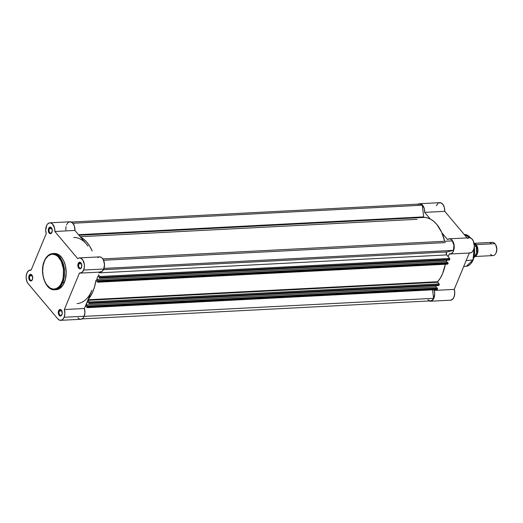 <?xml version="1.0" encoding="UTF-8"?>
<svg xmlns="http://www.w3.org/2000/svg" width="523" height="523" viewBox="0 0 523 523"><rect width="100%" height="100%" fill="white"/><g stroke="black" fill="none" stroke-linecap="round" stroke-linejoin="round"><path stroke-width="0.78" d="M59.315 311.048A2.778 1.667 -93 0 0 59.694 314.82A2.778 1.667 -93 0 0 61.969 314.637A2.778 1.667 87 0 1 60.851 315.48A2.778 1.667 87 0 1 59.269 313.99A2.778 1.667 87 0 1 59.315 311.048L61.891 310.917L59.315 311.048A2.778 1.667 87 0 1 60.563 309.93A2.778 1.667 87 0 1 61.766 310.655A2.778 1.667 -93 0 0 59.315 311.048L58.628 310.754L59.315 311.048M61.949 314.702A3.308 1.987 87 0 1 61.891 314.833A3.308 1.987 87 0 1 59.145 315.33A3.308 1.987 87 0 1 58.628 310.754L58.334 313.212L58.883 314.944L59.91 315.931L61.054 315.84L62.244 313.532L61.688 310.512L60.276 309.426L59.171 309.891L58.628 310.754A3.308 1.987 87 0 1 61.662 310.472A3.308 1.987 87 0 1 61.949 314.702M78.868 263.84A2.778 1.667 -93 0 0 79.254 267.613A2.778 1.667 -93 0 0 81.529 267.43A2.778 1.667 87 0 1 80.405 268.273A2.778 1.667 87 0 1 78.829 266.782A2.778 1.667 87 0 1 78.868 263.84L81.444 263.703L78.868 263.84A2.778 1.667 87 0 1 80.124 262.723A2.778 1.667 87 0 1 81.32 263.442A2.778 1.667 -93 0 0 78.868 263.84L78.182 263.546L78.868 263.84M81.503 267.488A3.308 1.987 87 0 1 81.444 267.619A3.308 1.987 87 0 1 78.698 268.116A3.308 1.987 87 0 1 78.182 263.546L77.849 265.351L78.189 267.214L79.463 268.724L80.614 268.632L81.797 266.325L81.242 263.298L79.829 262.213L78.731 262.677L78.182 263.546A3.308 1.987 87 0 1 81.215 263.259A3.308 1.987 87 0 1 81.503 267.488M49.312 228.741A2.778 1.667 -93 0 0 49.698 232.506A2.778 1.667 -93 0 0 51.967 232.33A2.778 1.667 87 0 1 50.849 233.166A2.778 1.667 87 0 1 49.267 231.676A2.778 1.667 87 0 1 49.312 228.741L51.888 228.603L49.312 228.741A2.778 1.667 87 0 1 50.561 227.616A2.778 1.667 87 0 1 51.764 228.342A2.778 1.667 -93 0 0 49.312 228.741L48.626 228.446L49.312 228.741M51.947 232.389A3.308 1.987 87 0 1 51.888 232.519A3.308 1.987 87 0 1 49.142 233.016A3.308 1.987 87 0 1 48.626 228.446L48.293 230.251L48.632 232.114L49.907 233.624L51.058 233.526L52.241 231.225L51.685 228.198L50.273 227.113L49.169 227.577L48.626 228.446A3.308 1.987 87 0 1 51.659 228.159A3.308 1.987 87 0 1 51.947 232.389M29.759 275.948A2.778 1.667 -93 0 0 30.138 279.72A2.778 1.667 -93 0 0 32.413 279.537A2.778 1.667 87 0 1 31.295 280.38A2.778 1.667 87 0 1 29.713 278.89A2.778 1.667 87 0 1 29.759 275.948L32.334 275.817L29.759 275.948A2.778 1.667 87 0 1 31.007 274.83A2.778 1.667 87 0 1 32.21 275.549A2.778 1.667 -93 0 0 29.759 275.948L29.066 275.654L29.759 275.948M32.387 279.596A3.308 1.987 87 0 1 32.334 279.733A3.308 1.987 87 0 1 29.589 280.23A3.308 1.987 87 0 1 29.066 275.654L28.778 278.105L29.327 279.844L30.347 280.831L31.498 280.74L32.57 279.047L32.38 275.928L30.72 274.327L29.615 274.791L29.066 275.654A3.308 1.987 87 0 1 32.106 275.366A3.308 1.987 87 0 1 32.387 279.596M56.223 289.677A18.128 10.885 -93 0 0 64.388 282.381L62.799 282.459A0.66 0.327 -157.5 0 1 61.936 282.093C60.596 286.611 53.941 293.2 47.371 285.682C40.964 277.785 42.356 264.945 44.403 261.271C45.749 256.754 52.405 250.164 58.975 257.676C65.382 265.573 63.989 278.413 61.936 282.093A0.66 0.327 22.5 0 0 62.799 282.459L63.924 266.279L59.517 256.878L52.764 253.55A18.128 10.885 87 0 1 63.08 263.272A18.128 10.885 87 0 1 62.799 282.459L64.388 282.381A18.128 10.885 -93 0 0 64.669 263.187A18.128 10.885 -93 0 0 54.353 253.472L52.764 253.55C49.103 253.91 46.292 256.388 44.324 260.99A0.66 0.327 22.5 0 0 44.403 261.271L45.704 258.735L48.175 255.897L51.077 254.413L53.124 254.25L56.177 255.257L58.086 256.721L61.269 261.304L63.473 269.142L63.244 277.582L62.466 280.668L60.642 284.623L59.053 286.663L56.268 288.611L53.222 289.108L50.169 288.108L46.54 284.597L44.455 280.635L43.128 275.902L42.657 270.803L43.095 265.782L44.403 261.271A0.66 0.327 -157.5 0 1 44.324 260.99C39.205 272.156 45.494 290.808 54.634 289.755L59.877 287.12L62.799 282.459A18.128 10.885 87 0 1 54.634 289.755L57.465 289.494L59.504 288.631L63.035 285.009L65.382 279.334L66.199 272.483L65.349 265.488L63.688 260.8L62.172 258.166L58.406 254.524L56.307 253.662L54.17 253.478M60.681 320.324L80.751 319.291A7.61 4.57 -93 0 0 84.183 316.225L64.107 317.265A7.61 4.57 87 0 1 60.681 320.324A7.61 4.57 87 0 1 57.759 318.827L28.203 283.728L27.098 281.923L26.209 278.426L26.215 275.935L27.124 272.614L28.902 270.502L31.125 270.103L46.24 233.604L45.704 230.179L46.704 225.354L47.456 224.184L49.371 222.896L50.43 222.844L52.463 223.936L54.542 227.995L54.85 231.48L77.698 258.617L79.123 257.957L80.634 258.114L82.68 259.82L84.288 264.108L84.406 266.606L83.66 270.051A7.61 4.57 87 0 1 80.235 273.117A7.61 4.57 87 0 1 79.45 273.045L64.329 309.538L64.859 313.512L64.107 317.265L62.845 319.252L61.198 320.246L59.413 320.102L57.759 318.827L28.203 283.728A7.61 4.57 87 0 1 26.294 275.353A7.61 4.57 87 0 1 30.334 270.031A7.61 4.57 87 0 1 31.125 270.103L46.24 233.604A7.61 4.57 87 0 1 49.894 222.818A7.61 4.57 87 0 1 54.85 231.48L74.926 230.447L74.39 226.139L72.54 222.903L69.971 221.778L68.441 222.314L67.134 223.694M80.235 273.117L100.311 272.078A7.61 4.57 -93 0 0 103.737 269.018L83.66 270.051L81.836 272.529L79.45 273.045L64.329 309.538A7.61 4.57 87 0 1 64.107 317.265L84.183 316.225L84.935 312.473L84.406 308.505L91.963 290.252A33.08 19.861 87 0 1 77.071 303.569M99.527 272.006L101.913 271.496L103.737 269.018L83.66 270.051A7.61 4.57 87 0 0 83.778 261.997A7.61 4.57 87 0 0 79.45 257.917A7.61 4.57 87 0 0 77.698 258.617L54.85 231.48L74.926 230.447L86.347 244.012A33.08 19.861 87 0 0 73.651 237.501A33.08 19.861 87 0 1 86.347 244.012L74.926 230.447A7.61 4.57 -93 0 0 69.971 221.778L49.894 222.818M77.835 317.788L79.489 319.063L81.274 319.213L82.922 318.213L84.183 316.225A7.61 4.57 -93 0 0 84.406 308.505L64.329 309.538L84.406 308.505L91.963 290.252M66.781 224.321L66.473 225.014M66.022 226.557L65.826 230.022M79.45 257.917L99.527 256.885A7.61 4.57 -93 0 1 103.855 260.964A7.61 4.57 -93 0 1 103.737 269.018L104.482 264.318L103.306 259.689L102.129 258.035L100.704 257.074L99.2 256.917L97.775 257.578M86.347 244.012L87.923 246.072L86.347 244.012M423.865 217.3L78.868 235.128L423.865 217.3L427.428 217.908L430.704 219.248L433.835 221.412L436.751 224.354L441.641 232.238L444.7 241.266A35.061 21.057 -93 0 0 424.101 217.431L78.98 235.265L424.101 217.431A0.66 0.399 -93 0 1 423.695 216.868L423.865 217.3M78.509 234.703L423.695 216.868L78.509 234.703M447.577 264.141L97.834 282.211A0.66 0.399 87 0 0 98.134 281.949L447.322 264.01A0.66 0.399 -93 0 0 447.878 263.88L448.1 263.331L98.357 281.4L448.1 263.331L447.878 263.88L98.134 281.949L98.304 280.943L448.126 263.089L447.76 262.533L448.041 262.873L98.304 280.943L98.017 280.603L447.76 262.533L97.893 280.91L96.683 279.472L98.128 275.967L99.625 278.112L449.519 259.911L449.741 259.369L99.998 277.438L99.775 277.981L99.998 277.438A0.66 0.399 87 0 0 99.886 276.51L99.998 277.438L449.741 259.369A0.66 0.399 -93 0 0 449.63 258.44L99.886 276.51L98.396 274.738L99.886 276.51L449.63 258.44L446.655 254.91A1.654 0.994 -93 0 1 446.224 253.178A1.654 0.994 -93 0 1 447.002 251.949L103.41 269.698L447.002 251.949L453.461 250.354L103.959 268.41L453.461 250.354A7.276 4.367 -93 0 0 452.31 240.874L102.854 258.924L452.31 240.874L453.951 245.352L453.461 250.354L447.002 251.949L446.322 252.733L446.439 254.564L449.741 258.637L449.388 260.042L99.651 278.112L98.128 275.967L96.683 279.472L98.304 280.943L98.134 281.949L97.723 282.191L95.997 280.374M446.93 260.173L446.42 261.402L447.394 262.553L446.42 261.402L446.93 260.173M87.851 300.039L437.686 282.243L437.679 281.707L88.027 299.771L437.679 281.707A35.061 21.057 -93 0 0 445.335 264.259L442.706 273.366L440.425 277.922L437.614 281.819L439.196 284.1L438.843 285.506L89.1 303.575L87.583 301.431L86.132 304.935L87.812 306.498L87.583 307.406L87.034 307.544L85.537 305.772L87.034 307.544A0.66 0.399 87 0 0 87.289 307.674L437.032 289.605A0.66 0.399 -93 0 0 437.326 289.337L436.777 289.474A0.66 0.399 -93 0 0 437.032 289.605M87.289 307.674A0.66 0.399 87 0 0 87.583 307.406L437.326 289.337L87.583 307.406L87.812 306.864L437.555 288.794L437.326 289.337L437.555 288.794L87.812 306.864L87.753 306.4L437.581 288.552L437.215 287.996L437.496 288.336L87.753 306.4L87.472 306.066L437.215 287.996L87.348 306.373L86.132 304.935L435.875 286.866L436.385 285.636L435.875 286.866L436.849 288.016L435.875 286.866L86.132 304.935L87.583 301.431L89.08 303.575L438.823 285.506M82.065 318.893L430.481 300.888A7.276 4.367 -93 0 0 433.593 298.332L84.111 316.389L433.593 298.332L432.56 289.84L433.593 298.332L432.436 299.98L430.978 300.817L429.409 300.725L427.932 299.731M418.472 204.421L419.23 204.114M420.008 204.042L422.277 205.199L423.695 216.868L422.277 205.199A7.276 4.367 -93 0 0 419.727 204.042L71.318 222.04M95.879 280.596L94.715 286.251L92.963 291.435L90.682 295.992L87.936 299.777M87.864 300.15L89.341 301.974L439.085 283.904L89.341 301.974A0.66 0.399 87 0 1 89.453 302.902L439.196 284.832A0.66 0.399 -93 0 0 439.085 283.904L437.686 282.243L87.942 300.313L89.453 302.163L89.23 303.445L89.453 302.902L439.196 284.832L438.967 285.375L89.08 303.575M80.509 237.076L84.092 239.482L87.008 242.417L89.629 246.058L92.185 250.942A35.061 21.057 87 0 0 80.509 237.076M446.655 254.91L99.167 272.862L446.655 254.91M96.683 279.472L446.42 261.402L96.683 279.472M72.867 223.256L422.277 205.199L72.867 223.256M95.827 280.929A35.061 21.057 87 0 1 88.106 299.581M96.31 280.57L95.971 280.59L96.31 280.57M97.834 282.211A0.66 0.399 87 0 1 97.579 282.08L96.069 280.361M464.228 234.474L470.622 238.004A15.925 9.564 -93 0 0 464.738 234.5L470.883 238.128M474.256 246.961L473.021 259.892A0.66 0.327 22.5 0 0 473.263 259.754A0.66 0.327 -157.5 0 1 473.021 259.892A15.925 9.564 -93 0 0 474.256 246.961M466.124 260.663L473.021 259.892L466.124 260.663M450.532 300.182L452.656 299.195L454.193 296.613L454.762 293.063L454.226 289.396L469.294 253.014L454.226 289.396L434.149 290.435L434.685 294.096L433.698 298.653L432.58 300.228L431.2 301.091L428.952 300.862M469.34 252.897L471.426 252.583L472.361 251.831L473.766 249.347L474.315 246.026L473.341 241.018L471.694 238.684L469.628 237.775M468.575 237.926L467.588 238.475M417.942 204.421L420.126 203.722L422.303 204.853L424.303 208.67L424.663 212.377L444.74 211.338L467.098 237.893L444.74 211.338L444.38 207.631L443.007 204.558L440.954 202.859L438.712 202.95M438.019 203.382L436.359 205.735M437.849 281.511L437.607 282.08L437.849 281.511M434.436 289.742L434.149 290.435L434.436 289.742M449.27 253.936L448.133 256.669L449.27 253.936L451.349 253.616L453.081 251.772L454.082 248.791L454.147 245.307L453.264 242.051L451.617 239.724L449.551 238.815L447.511 239.508A7.61 4.57 87 0 1 449.27 238.815A7.61 4.57 87 0 1 454.219 246.176A7.61 4.57 87 0 1 450.055 254.008A7.61 4.57 87 0 1 449.27 253.936M441.928 232.872L447.511 239.508L441.928 232.872M424.663 212.377L430.252 219.006L424.663 212.377L444.74 211.338A7.61 4.57 -93 0 0 439.784 202.676L419.708 203.709A7.61 4.57 87 0 1 424.663 212.377M473.184 259.473A0.66 0.327 -157.5 0 1 473.263 259.754C470.602 265.501 467.366 266.214 466.379 266.253A15.925 9.564 -93 0 0 473.021 259.892L466.379 266.253L463.646 266.645M473.642 258.231L474.668 252.635L474.296 246.693M450.055 254.008L470.131 252.969A7.61 4.57 -93 0 0 474.296 245.137A7.61 4.57 -93 0 0 469.34 237.775L449.27 238.815M430.494 301.222L450.571 300.182A7.61 4.57 -93 0 0 454.226 289.396L434.149 290.435A7.61 4.57 87 0 1 430.494 301.222A7.61 4.57 87 0 1 429.148 300.96M418.4 204.107A7.61 4.57 87 0 1 419.708 203.709M490.012 243.921A6.616 3.975 87 0 1 494.941 243.666L476.172 244.633A6.616 3.975 87 0 0 474.08 243.352L476.172 244.633A1.347 0.843 -40.1 0 1 475.342 245.156A1.347 0.843 139.9 0 0 476.172 244.633L477.95 249.929L475.296 256.29A6.616 3.975 87 0 0 477.924 251.112A6.616 3.975 87 0 0 476.172 244.633L494.941 243.666A6.616 3.975 -93 0 0 492.398 242.365L473.629 243.332M476.061 254.708L476.401 253.727M476.649 252.661L476.361 246.974M476.002 245.941L474.145 243.731L476.002 245.941M474.387 246.425L476.185 246.268L474.387 246.425M474.028 257.525A8.107 4.864 -93 0 0 476.12 246.34A8.107 4.864 87 0 1 474.564 257.074M496.137 252.759L496.85 249.242L495.739 244.862A5.969 3.583 -93 0 1 496.15 252.746L495.948 253.178A6.616 3.975 87 0 1 490.541 254.276M475.132 256.505L493.084 255.577A6.616 3.975 -93 0 0 496.602 250.948A6.616 3.975 -93 0 0 494.941 243.666A6.616 3.975 87 0 1 495.497 244.457A6.616 3.975 87 0 1 495.948 253.178M62.054 314.473L61.891 314.833M81.608 267.26L81.444 267.619M52.052 232.16L51.888 232.519M32.498 279.374L32.334 279.733M31.171 269.986L30.334 270.031M32.308 275.706L32.106 275.366M51.862 228.499L51.659 228.159M81.418 263.599L81.215 263.259M61.864 310.806L61.662 310.472M80.209 236.716L417.04 219.314M99.625 278.112L449.368 260.042M103.58 260.251L445.308 242.594M474.315 246.039L473.263 259.754M495.497 244.457L495.739 244.869M476.172 246.196L476.688 252.786L474.015 257.564"/></g></svg>
